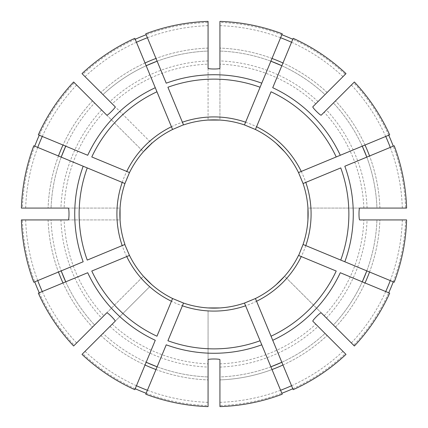 <?xml version="1.0" encoding="UTF-8"?>
<svg xmlns="http://www.w3.org/2000/svg" width="428" height="428" viewBox="0 0 428 428"><rect width="100%" height="100%" fill="white"/><g stroke="black" fill="none" stroke-linecap="round" stroke-linejoin="round"><path stroke-width="0.32" stroke-dasharray="2.14 1.6" d="M270.876 366.807A163.047 163.047 0 0 1 219.928 376.94L219.928 379.904L219.928 376.94A163.047 163.047 0 0 0 270.876 366.807L261.77 344.824M282.229 394.209L272.01 369.546A166.011 166.011 0 0 1 219.928 379.904L219.928 406.6M38.327 134.82L87.713 155.273M42.276 136.452A188.422 188.422 0 0 1 76.639 85.028L94.593 102.977A163.047 163.047 0 0 0 65.735 146.167A163.047 163.047 0 0 1 94.593 102.977L73.621 82.005M37.739 147.409A188.422 188.422 0 0 0 25.675 208.072L21.4 208.072M33.791 145.771L61.193 157.124A163.047 163.047 0 0 0 51.06 208.072A163.047 163.047 0 0 1 61.193 157.124L83.176 166.23M76.639 85.028L74.344 82.727A191.669 191.669 0 0 0 39.274 135.211M34.738 146.167A191.669 191.669 0 0 0 22.422 208.072L120.065 208.072A94.123 94.123 0 0 1 143.385 151.769L103.833 112.216A149.987 149.987 0 0 0 64.13 208.072M25.675 208.072L22.422 208.072M74.344 82.727L103.833 112.216M389.673 293.18L362.265 281.833A163.047 163.047 0 0 1 333.407 325.023L335.504 327.12L333.407 325.023A163.047 163.047 0 0 0 362.265 281.833L340.287 272.727M385.724 291.548A188.422 188.422 0 0 1 351.361 342.972L354.379 345.995M33.791 282.229L83.176 261.77M37.739 280.591A188.422 188.422 0 0 1 25.675 219.928L51.06 219.928A163.047 163.047 0 0 0 61.193 270.876A163.047 163.047 0 0 1 51.06 219.928L21.4 219.928M42.276 291.548A188.422 188.422 0 0 0 76.639 342.972L73.621 345.995M38.327 293.18L65.735 281.833A163.047 163.047 0 0 0 94.593 325.023A163.047 163.047 0 0 1 65.735 281.833L87.713 272.727M25.675 219.928L22.422 219.928A191.669 191.669 0 0 0 34.738 281.833M39.274 292.789A191.669 191.669 0 0 0 74.344 345.273L143.385 276.231A94.123 94.123 0 0 1 120.065 219.928L64.13 219.928A149.987 149.987 0 0 0 103.833 315.784M76.639 342.972L74.344 345.273M22.422 219.928L64.13 219.928M394.209 145.771L366.807 157.124A163.047 163.047 0 0 1 376.94 208.072L379.904 208.072L376.94 208.072A163.047 163.047 0 0 0 366.807 157.124L344.824 166.23M390.261 147.409A188.422 188.422 0 0 1 402.325 208.072L406.6 208.072M134.82 389.673L155.273 340.287M136.452 385.724A188.422 188.422 0 0 1 85.028 351.361L102.977 333.407A163.047 163.047 0 0 0 146.167 362.265A163.047 163.047 0 0 1 102.977 333.407L82.005 354.379M147.409 390.261A188.422 188.422 0 0 0 208.072 402.325L208.072 406.6M145.771 394.209L157.124 366.807A163.047 163.047 0 0 0 208.072 376.94A163.047 163.047 0 0 1 157.124 366.807L166.23 344.824M146.167 393.262A191.669 191.669 0 0 0 208.072 405.578L208.072 310.905A97.086 97.086 0 0 1 149.672 286.717L82.727 353.656A191.669 191.669 0 0 0 135.211 388.726M208.072 402.325L208.072 405.578M149.672 286.717L115.169 321.219M183.532 303.056A94.123 94.123 0 0 1 172.575 298.514M208.072 310.905L208.072 359.702M293.18 38.327L281.833 65.735A163.047 163.047 0 0 1 325.023 94.593L327.12 92.496L325.023 94.593A163.047 163.047 0 0 0 281.833 65.735L272.727 87.713M291.548 42.276A188.422 188.422 0 0 1 342.972 76.639L345.995 73.621M280.591 390.261A188.422 188.422 0 0 1 219.928 402.325L219.928 379.904A166.011 166.011 0 0 0 272.01 369.546M291.548 385.724A188.422 188.422 0 0 0 342.972 351.361L345.995 354.379M293.18 389.673L281.833 362.265A163.047 163.047 0 0 0 325.023 333.407A163.047 163.047 0 0 1 281.833 362.265L272.727 340.287M219.928 402.325L219.928 405.578A191.669 191.669 0 0 0 281.833 393.262M292.789 388.726A191.669 191.669 0 0 0 345.273 353.656L312.831 321.219M342.972 351.361L345.273 353.656M219.928 405.578L219.928 359.702M271.042 336.215L255.425 298.514A94.123 94.123 0 0 1 244.468 303.056M145.771 33.791L157.124 61.193A163.047 163.047 0 0 1 208.072 51.06L208.072 48.097L208.072 51.06A163.047 163.047 0 0 0 157.124 61.193L166.23 83.176M147.409 37.739A188.422 188.422 0 0 1 208.072 25.675L208.072 21.4M390.261 280.591A188.422 188.422 0 0 0 402.325 219.928L406.6 219.928M394.209 282.229L366.807 270.876A163.047 163.047 0 0 0 376.94 219.928A163.047 163.047 0 0 1 366.807 270.876L344.824 261.77M351.361 342.972L353.656 345.273A191.669 191.669 0 0 0 388.726 292.789M393.262 281.833A191.669 191.669 0 0 0 405.578 219.928L359.702 219.928M402.325 219.928L405.578 219.928M353.656 345.273L284.615 276.231A94.123 94.123 0 0 0 303.056 244.468L340.752 260.085M134.82 38.327L146.167 65.735A163.047 163.047 0 0 0 102.977 94.593L82.005 73.621M385.724 136.452A188.422 188.422 0 0 0 351.361 85.028L354.379 82.005M389.673 134.82L362.265 146.167A163.047 163.047 0 0 0 333.407 102.977A163.047 163.047 0 0 1 362.265 146.167L340.287 155.273M402.325 208.072L405.578 208.072A191.669 191.669 0 0 0 393.262 146.167M388.726 135.211A191.669 191.669 0 0 0 353.656 82.727L321.219 115.169M351.361 85.028L353.656 82.727M405.578 208.072L307.935 208.072A94.123 94.123 0 0 0 298.514 172.575M280.591 37.739A188.422 188.422 0 0 0 219.928 25.675L219.928 21.4M282.229 33.791L270.876 61.193A163.047 163.047 0 0 0 219.928 51.06A163.047 163.047 0 0 1 270.876 61.193L261.77 83.176M342.972 76.639L345.273 74.344A191.669 191.669 0 0 0 292.789 39.274M281.833 34.738A191.669 191.669 0 0 0 219.928 22.422L219.928 120.065A94.123 94.123 0 0 1 255.425 129.486M219.928 25.675L219.928 22.422M345.273 74.344L312.831 106.781M136.452 42.276A188.422 188.422 0 0 0 85.028 76.639L102.977 94.593A163.047 163.047 0 0 1 146.167 65.735L155.273 87.713M85.028 76.639L151.769 143.385A94.123 94.123 0 0 1 208.072 120.065L208.072 64.13A149.987 149.987 0 0 0 112.216 103.833M208.072 25.675L208.072 22.422A191.669 191.669 0 0 0 146.167 34.738M135.211 39.274A191.669 191.669 0 0 0 82.727 74.344M208.072 22.422L208.072 64.13M219.928 68.298L219.928 120.065M208.072 68.298L208.072 120.065A94.123 94.123 0 0 0 151.769 143.385L115.169 106.781M167.915 340.752L183.468 303.201M156.958 336.215L171.441 301.259M91.785 271.042L129.486 255.425M87.248 260.085L124.799 244.532M359.702 208.072L307.935 208.072M87.248 167.915L124.944 183.532M91.785 156.958L129.486 172.575M321.219 312.831L284.615 276.231M156.958 91.785L171.441 126.742M167.915 87.248L183.468 124.799M260.085 87.248L244.468 124.944M271.042 91.785L255.484 129.336M106.781 312.831L143.385 276.231M336.215 156.958L298.664 172.516M340.752 167.915L303.056 183.532M68.298 208.072L120.065 208.072M68.298 219.928L120.065 219.928M336.215 271.042L298.664 255.484M106.781 115.169L143.385 151.769M260.085 340.752L244.532 303.201M92.496 100.88A166.011 166.011 0 0 0 62.991 145.033A166.011 166.011 0 0 1 92.496 100.88M58.454 155.99A166.011 166.011 0 0 0 48.097 208.072A166.011 166.011 0 0 1 58.454 155.99M61.193 157.124A163.047 163.047 0 0 0 51.06 208.072M101.564 109.948A153.197 153.197 0 0 0 60.92 208.072M117.095 208.072A97.086 97.086 0 0 1 141.283 149.672M335.504 327.12A166.011 166.011 0 0 0 365.009 282.967A166.011 166.011 0 0 1 335.504 327.12M48.097 219.928A166.011 166.011 0 0 0 58.454 272.01A166.011 166.011 0 0 1 48.097 219.928M62.991 282.967A166.011 166.011 0 0 0 92.496 327.12A166.011 166.011 0 0 1 62.991 282.967M65.735 281.833A163.047 163.047 0 0 0 94.593 325.023M60.92 219.928A153.197 153.197 0 0 0 101.564 318.052M141.283 278.328A97.086 97.086 0 0 1 117.095 219.928M379.904 208.072A166.011 166.011 0 0 0 369.546 155.99A166.011 166.011 0 0 1 379.904 208.072M100.88 335.504A166.011 166.011 0 0 0 145.033 365.009A166.011 166.011 0 0 1 100.88 335.504M155.99 369.546A166.011 166.011 0 0 0 208.072 379.904A166.011 166.011 0 0 1 155.99 369.546M157.124 366.807A163.047 163.047 0 0 0 208.072 376.94M109.948 326.436A153.197 153.197 0 0 0 208.072 367.08M112.216 324.167A149.987 149.987 0 0 0 208.072 363.87M327.12 92.496A166.011 166.011 0 0 0 282.967 62.991A166.011 166.011 0 0 1 327.12 92.496M282.967 365.009A166.011 166.011 0 0 0 327.12 335.504A166.011 166.011 0 0 1 282.967 365.009M281.833 362.265A163.047 163.047 0 0 0 325.023 333.407M219.928 367.08A153.197 153.197 0 0 0 318.052 326.436M219.928 363.87A149.987 149.987 0 0 0 315.784 324.167M278.328 286.717A97.086 97.086 0 0 1 219.928 310.905M208.072 48.097A166.011 166.011 0 0 0 155.99 58.454A166.011 166.011 0 0 1 208.072 48.097M369.546 272.01A166.011 166.011 0 0 0 379.904 219.928A166.011 166.011 0 0 1 369.546 272.01M366.807 270.876A163.047 163.047 0 0 0 376.94 219.928M326.436 318.052A153.197 153.197 0 0 0 367.08 219.928M324.167 315.784A149.987 149.987 0 0 0 363.87 219.928M310.905 219.928A97.086 97.086 0 0 1 286.717 278.328M145.033 62.991A166.011 166.011 0 0 0 100.88 92.496A166.011 166.011 0 0 1 145.033 62.991M365.009 145.033A166.011 166.011 0 0 0 335.504 100.88A166.011 166.011 0 0 1 365.009 145.033M362.265 146.167A163.047 163.047 0 0 0 333.407 102.977M367.08 208.072A153.197 153.197 0 0 0 326.436 109.948M363.87 208.072A149.987 149.987 0 0 0 324.167 112.216M286.717 149.672A97.086 97.086 0 0 1 310.905 208.072M272.01 58.454A166.011 166.011 0 0 0 219.928 48.097A166.011 166.011 0 0 1 272.01 58.454M270.876 61.193A163.047 163.047 0 0 0 219.928 51.06M318.052 101.564A153.197 153.197 0 0 0 219.928 60.92M315.784 103.833A149.987 149.987 0 0 0 219.928 64.13M219.928 117.095A97.086 97.086 0 0 1 278.328 141.283M208.072 60.92A153.197 153.197 0 0 0 109.948 101.564M149.672 141.283A97.086 97.086 0 0 1 208.072 117.095"/><path stroke-width="0.64" d="M261.77 344.824L282.229 394.209A192.691 192.691 0 0 1 219.928 406.6L219.928 359.702C219.928 358.766 208.072 358.766 208.072 359.702L208.072 406.6A192.691 192.691 0 0 1 145.771 394.209L166.23 344.824A139.277 139.277 0 0 0 261.77 344.824L260.085 340.752L261.77 344.824M244.532 303.201L260.085 340.752A134.874 134.874 0 0 1 167.915 340.752L183.532 303.056A94.123 94.123 0 0 0 244.468 303.056A94.123 94.123 0 0 1 219.928 307.935L208.072 307.935A94.123 94.123 0 0 1 183.532 303.056L172.575 298.514A94.123 94.123 0 0 1 151.769 284.615L143.385 276.231M282.967 365.009A166.011 166.011 0 0 1 272.01 369.546L270.876 366.807A163.047 163.047 0 0 0 281.833 362.265L270.876 366.807M73.621 82.005A192.691 192.691 0 0 0 38.327 134.82L87.713 155.273A139.277 139.277 0 0 1 155.273 87.713L134.82 38.327A192.691 192.691 0 0 0 82.005 73.621L115.169 106.781C115.828 107.444 107.444 115.828 106.781 115.169L73.621 82.005M42.276 136.452A188.422 188.422 0 0 0 37.739 147.409M65.735 146.167A163.047 163.047 0 0 0 61.193 157.124L65.735 146.167M39.274 135.211A191.669 191.669 0 0 0 34.738 146.167M272.727 340.287L293.18 389.673A192.691 192.691 0 0 0 345.995 354.379L312.831 321.219C312.173 320.556 320.556 312.173 321.219 312.831L354.379 345.995A192.691 192.691 0 0 0 389.673 293.18L340.287 272.727A139.277 139.277 0 0 1 272.727 340.287L271.042 336.215L272.727 340.287M256.559 301.259L271.042 336.215A134.874 134.874 0 0 0 336.215 271.042L298.514 255.425A94.123 94.123 0 0 1 255.425 298.514L256.559 301.259A97.086 97.086 0 0 0 301.259 256.559M21.4 219.928A192.691 192.691 0 0 0 33.791 282.229L83.176 261.77A139.277 139.277 0 0 1 83.176 166.23L33.791 145.771A192.691 192.691 0 0 0 21.4 208.072L68.298 208.072C69.234 208.072 69.234 219.928 68.298 219.928L21.4 219.928M37.739 280.591A188.422 188.422 0 0 0 42.276 291.548M61.193 270.876A163.047 163.047 0 0 0 65.735 281.833L61.193 270.876M34.738 281.833A191.669 191.669 0 0 0 39.274 292.789M344.824 261.77L394.209 282.229A192.691 192.691 0 0 0 406.6 219.928L359.702 219.928C358.766 219.928 358.766 208.072 359.702 208.072L406.6 208.072A192.691 192.691 0 0 0 394.209 145.771L344.824 166.23A139.277 139.277 0 0 1 344.824 261.77L340.752 260.085L344.824 261.77M305.795 245.608L340.752 260.085A134.874 134.874 0 0 0 340.752 167.915L303.056 183.532A94.123 94.123 0 0 1 303.056 244.468L305.795 245.608A97.086 97.086 0 0 0 305.795 182.392M82.005 354.379A192.691 192.691 0 0 0 134.82 389.673L155.273 340.287A139.277 139.277 0 0 1 87.713 272.727L38.327 293.18A192.691 192.691 0 0 0 73.621 345.995L106.781 312.831C107.444 312.173 115.828 320.556 115.169 321.219L82.005 354.379M136.452 385.724A188.422 188.422 0 0 0 147.409 390.261M146.167 362.265A163.047 163.047 0 0 0 157.124 366.807L146.167 362.265M85.028 351.361L82.727 353.656M135.211 388.726A191.669 191.669 0 0 0 146.167 393.262M340.287 155.273L389.673 134.82A192.691 192.691 0 0 0 354.379 82.005L321.219 115.169C320.556 115.828 312.173 107.444 312.831 106.781L345.995 73.621A192.691 192.691 0 0 0 293.18 38.327L272.727 87.713A139.277 139.277 0 0 1 340.287 155.273L336.215 156.958L340.287 155.273M301.259 171.441L336.215 156.958A134.874 134.874 0 0 0 271.042 91.785L255.425 129.486A94.123 94.123 0 0 1 298.514 172.575L301.259 171.441A97.086 97.086 0 0 0 256.559 126.742M280.591 390.261A188.422 188.422 0 0 0 291.548 385.724M281.833 393.262A191.669 191.669 0 0 0 292.789 388.726M284.615 276.231L276.231 284.615A94.123 94.123 0 0 1 255.425 298.514L244.468 303.056M208.072 21.4A192.691 192.691 0 0 0 145.771 33.791L166.23 83.176A139.277 139.277 0 0 1 261.77 83.176L282.229 33.791A192.691 192.691 0 0 0 219.928 21.4L219.928 68.298C219.928 69.234 208.072 69.234 208.072 68.298L208.072 21.4M260.085 87.248L261.77 83.176L260.085 87.248A134.874 134.874 0 0 0 167.915 87.248L183.532 124.944A94.123 94.123 0 0 1 244.468 124.944L260.085 87.248M385.724 291.548A188.422 188.422 0 0 0 390.261 280.591M362.265 281.833A163.047 163.047 0 0 0 366.807 270.876L362.265 281.833M388.726 292.789A191.669 191.669 0 0 0 393.262 281.833M307.935 208.072L307.935 219.928A94.123 94.123 0 0 1 303.056 244.468L298.664 255.484M156.958 91.785L155.273 87.713L156.958 91.785A134.874 134.874 0 0 0 91.785 156.958L129.486 172.575A94.123 94.123 0 0 1 172.575 129.486L156.958 91.785M390.261 147.409A188.422 188.422 0 0 0 385.724 136.452M366.807 157.124A163.047 163.047 0 0 0 362.265 146.167L366.807 157.124M393.262 146.167A191.669 191.669 0 0 0 388.726 135.211M255.484 129.336L255.425 129.486A94.123 94.123 0 0 1 276.231 143.385L284.615 151.769A94.123 94.123 0 0 1 298.514 172.575L303.056 183.532M87.248 167.915L83.176 166.23L87.248 167.915A134.874 134.874 0 0 0 87.248 260.085L124.944 244.468A94.123 94.123 0 0 1 124.944 183.532L87.248 167.915M291.548 42.276A188.422 188.422 0 0 0 280.591 37.739M281.833 65.735A163.047 163.047 0 0 0 270.876 61.193L281.833 65.735M292.789 39.274A191.669 191.669 0 0 0 281.833 34.738M147.409 37.739A188.422 188.422 0 0 0 136.452 42.276M157.124 61.193A163.047 163.047 0 0 0 146.167 65.735L157.124 61.193M146.167 34.738A191.669 191.669 0 0 0 135.211 39.274M126.742 256.559L129.486 255.425A94.123 94.123 0 0 0 172.575 298.514L171.441 301.259A97.086 97.086 0 0 1 126.742 256.559L91.785 271.042A134.874 134.874 0 0 0 156.958 336.215L172.575 298.514A94.123 94.123 0 0 1 129.486 255.425L124.799 244.532M129.486 172.575L124.944 183.532M183.468 124.799L172.575 129.486L171.441 126.742A97.086 97.086 0 0 0 126.742 171.441M255.425 129.486L244.468 124.944M208.072 120.065L219.928 120.065M143.385 151.769L151.769 143.385M120.065 219.928L120.065 208.072M245.608 305.795A97.086 97.086 0 0 1 182.392 305.795M62.991 145.033A166.011 166.011 0 0 0 58.454 155.99M58.454 272.01A166.011 166.011 0 0 0 62.991 282.967M145.033 365.009A166.011 166.011 0 0 0 155.99 369.546M182.392 122.205A97.086 97.086 0 0 1 245.608 122.205M365.009 282.967A166.011 166.011 0 0 0 369.546 272.01M369.546 155.99A166.011 166.011 0 0 0 365.009 145.033M122.205 245.608A97.086 97.086 0 0 1 122.205 182.392M282.967 62.991A166.011 166.011 0 0 0 272.01 58.454M155.99 58.454A166.011 166.011 0 0 0 145.033 62.991"/></g></svg>
